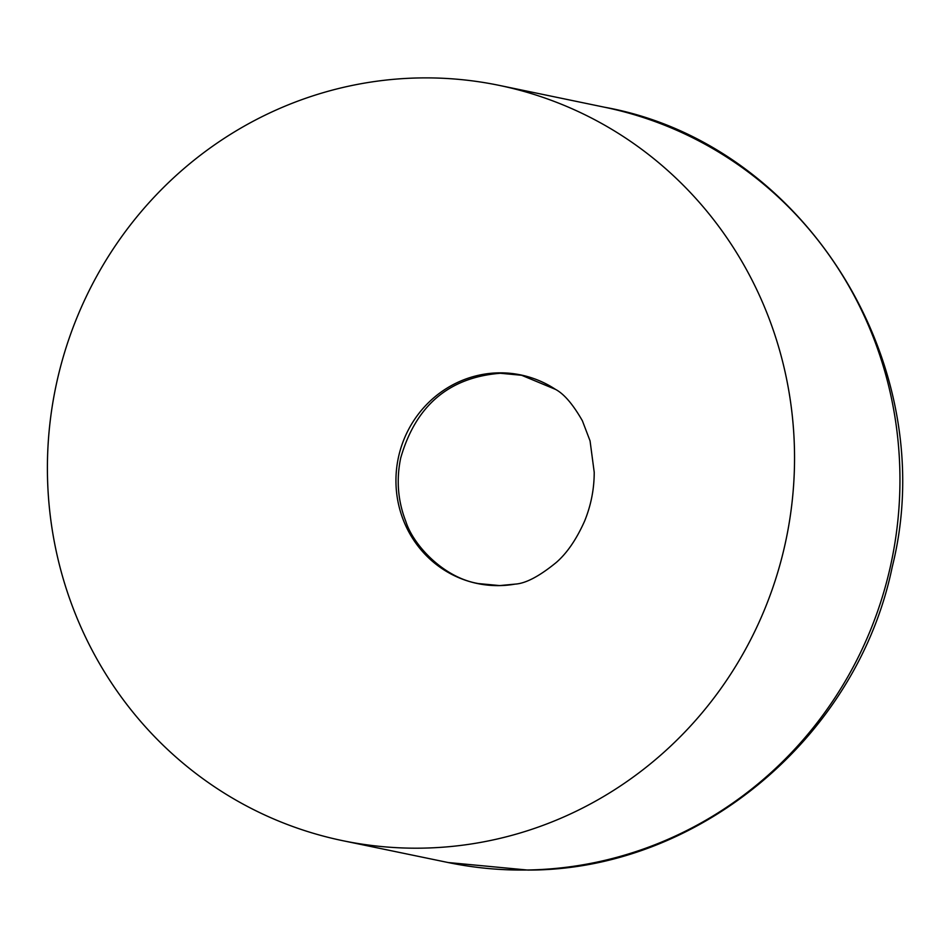 <?xml version="1.0" encoding="UTF-8"?>
<svg xmlns="http://www.w3.org/2000/svg" width="948" height="948" viewBox="0 0 948 948"><rect width="100%" height="100%" fill="white"/><g stroke="black" fill="none" stroke-linecap="round" stroke-linejoin="round"><path stroke-width="1.42" d="M794.543 457.244A385.67 373.05 -78.3 0 0 499.264 85.391A385.67 373.05 -78.3 0 0 420.296 77.926A385.67 373.05 -78.3 0 0 47.4 468.822A385.67 373.05 -78.3 0 0 342.69 840.675A385.67 373.05 -78.3 0 0 421.647 848.152A385.67 373.05 -78.3 0 0 794.543 457.244M498.944 372.86A106.532 103.048 101.7 0 1 555.552 389.403C564.096 393.953 573.042 404.429 582.404 420.817L590.059 440.879L594.218 472.27C594.206 489.168 590.971 505.521 584.513 521.305C576.408 539.412 567.011 553.134 556.298 562.448C539.424 576.254 525.725 583.47 515.191 584.11A106.532 103.048 101.7 0 1 499.323 585.615A106.532 103.048 101.7 0 1 395.944 480.837A106.532 103.048 101.7 0 1 498.944 372.86M527.052 870.003A385.67 373.05 -78.3 0 0 897.91 520.061A385.67 373.05 -78.3 0 0 604.67 107.254C804.745 143.219 942.81 365.478 892.222 566.987C857.217 737.343 698.048 870.418 527.858 870.074L448.096 862.526A385.67 373.05 -78.3 0 0 527.052 870.003M555.552 389.403L521.625 375.278L500.378 373.263C448.937 377.351 415.71 405.626 400.684 458.085C396.169 479.949 397.887 501.077 405.839 521.495C413.044 544.65 443.19 577.735 478.444 583.577L499.691 585.58L515.191 584.11M604.67 107.254L499.264 85.391M448.096 862.526L342.69 840.675"/></g></svg>
